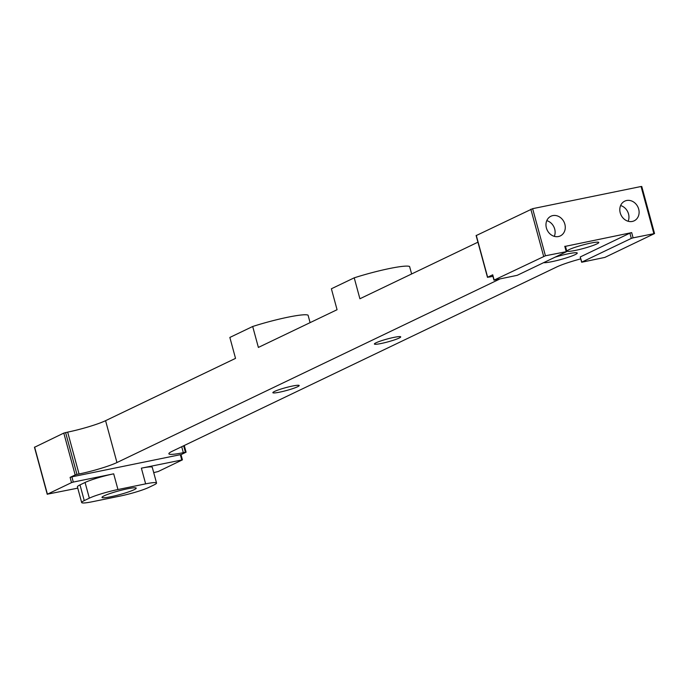 <?xml version="1.0" encoding="UTF-8"?>
<svg xmlns="http://www.w3.org/2000/svg" width="689" height="689" viewBox="0 0 689 689"><rect width="100%" height="100%" fill="white"/><g stroke="black" fill="none" stroke-linecap="round" stroke-linejoin="round"><path stroke-width="1.03" d="M145.637 483.867L117.957 489.526A21.824 2.36 164.8 0 0 89.346 498.164L84.265 500.602A21.824 2.36 164.8 0 0 81.664 502.548A21.824 2.36 164.8 0 0 92.567 501.695L120.256 496.037A21.824 2.36 164.8 0 0 148.867 487.39L153.94 484.961A21.824 2.36 164.8 0 0 156.541 483.015A21.824 2.36 164.8 0 0 145.637 483.867L141.374 468.167L182.43 459.856L158.16 471.543L153.716 472.62M184.264 445.499L186.09 452.191L181.018 454.662M81.664 502.548L77.401 486.847A21.824 2.36 -15.2 0 1 80.002 484.901L85.074 482.464A21.824 2.36 -15.2 0 1 113.685 473.825L117.957 489.526M476.314 235.517L532.631 208.672L545.43 255.774L493.979 280.156L517.215 275.324L566.711 251.597L545.43 255.774M476.271 235.371L487.648 277.236L492.721 274.808L494.142 280.035M492.945 276.349A28.912 3.126 -15.2 0 0 490.241 276.883L487.648 277.236M629.892 233.158L631.684 232.615L633.105 237.851L654.55 233.554L604.89 257.402L581.654 262.242L580.233 257.006L581.817 262.113L631.313 238.394L629.892 233.158L580.396 256.885M633.105 237.851L631.313 238.394M186.09 452.191L185.401 452.242L183.653 445.792M181.715 446.722L183.326 452.673L185.401 452.242M183.326 452.673A28.912 3.126 -15.2 0 1 168.883 453.801A28.912 3.126 -15.2 0 1 172.328 451.217L556.617 267.013A28.912 3.126 -15.2 0 1 580.741 258.866M631.684 232.615L565.29 246.361M34.648 447.221L63.801 433.088L67.668 432.124A28.912 3.126 164.8 0 0 105.581 420.678L116.949 462.543L499.68 279.079M116.949 462.543A28.912 3.126 -15.2 0 1 79.046 473.989L67.668 432.124M65.593 432.546L76.961 474.411L79.046 473.989M76.961 474.411L75.179 474.954L63.801 433.088M34.614 447.075L47.412 494.177L71.527 482.619L70.097 477.382L75.179 474.954M70.097 477.382L71.889 476.848L73.31 482.076L113.685 473.825M181.75 459.916L180.329 454.68L71.889 476.848M180.329 454.68L180.845 454.749M596.838 243.923A16.364 1.774 164.8 0 0 598.793 242.468A16.364 1.774 164.8 0 0 582.532 245.051A16.364 1.774 164.8 0 0 567.202 251.046A16.364 1.774 164.8 0 0 579.294 249.53A16.364 1.774 164.8 0 0 596.838 243.923M543.638 262.655A17.733 1.921 164.8 0 0 558.124 260.227A17.733 1.921 164.8 0 0 575.151 254.637A17.733 1.921 164.8 0 0 577.261 253.061A17.733 1.921 164.8 0 0 555.101 257.161M297.553 386.753A13.634 1.473 164.8 0 0 299.181 385.539A13.634 1.473 164.8 0 0 285.634 387.683A13.634 1.473 164.8 0 0 272.861 392.687A13.634 1.473 164.8 0 0 282.929 391.421A13.634 1.473 164.8 0 0 297.553 386.753M376.013 342.803A13.634 1.473 -15.2 0 1 390.637 338.127A13.634 1.473 -15.2 0 1 400.714 336.869A13.634 1.473 -15.2 0 1 387.941 341.865A13.634 1.473 -15.2 0 1 374.394 344.018A13.634 1.473 -15.2 0 1 376.013 342.803M134.105 489.715A17.733 1.921 164.8 0 0 136.215 488.131A17.733 1.921 164.8 0 0 118.603 490.93A17.733 1.921 164.8 0 0 101.998 497.432A17.733 1.921 164.8 0 0 115.089 495.787A17.733 1.921 164.8 0 0 134.105 489.715M477.925 242.192L359.908 298.759L354.224 277.831L331.383 288.777L337.067 309.714L258.384 347.428L252.691 326.491A40.909 4.427 164.8 0 1 308.069 315.174L310.093 322.641M411.626 273.972L409.593 266.505A40.909 4.427 -15.2 0 0 354.224 277.831M105.581 420.678L235.535 358.375L229.85 337.446L252.691 326.491M653.87 233.605L641.071 186.504L532.631 208.672M641.071 186.504L641.588 186.573M620.229 212.867A10.912 9.345 -115.6 0 1 624.742 201.136A10.912 9.345 -115.6 0 1 637.885 206.941A10.912 9.345 -115.6 0 1 634.173 220.816A10.912 9.345 -115.6 0 1 620.229 212.867M546.394 227.956A10.912 9.345 -115.6 0 1 550.907 216.234A10.912 9.345 -115.6 0 1 564.05 222.03A10.912 9.345 -115.6 0 1 560.338 235.905A10.912 9.345 -115.6 0 1 546.394 227.956M47.412 494.177L77.754 488.148M73.31 482.076L71.527 482.619M141.374 468.167A21.824 2.36 -15.2 0 1 152.278 467.314L156.541 483.015M554.309 236.353A10.912 9.345 64.4 0 0 554.697 229.049A10.912 9.345 64.4 0 0 546.782 220.652M628.144 221.264A10.912 9.345 64.4 0 0 628.532 213.96A10.912 9.345 64.4 0 0 620.617 205.555M80.002 484.901L84.265 500.602M89.346 498.164L85.074 482.464M543.638 256.317L530.84 209.215M566.194 251.528L564.773 246.292M34.45 447.204L47.248 494.297M476.108 235.492L487.485 277.357M654.55 233.554L641.752 186.452M182.43 459.856L181.009 454.628M566.875 251.476L565.454 246.24M493.979 280.156L492.557 274.928"/></g></svg>
